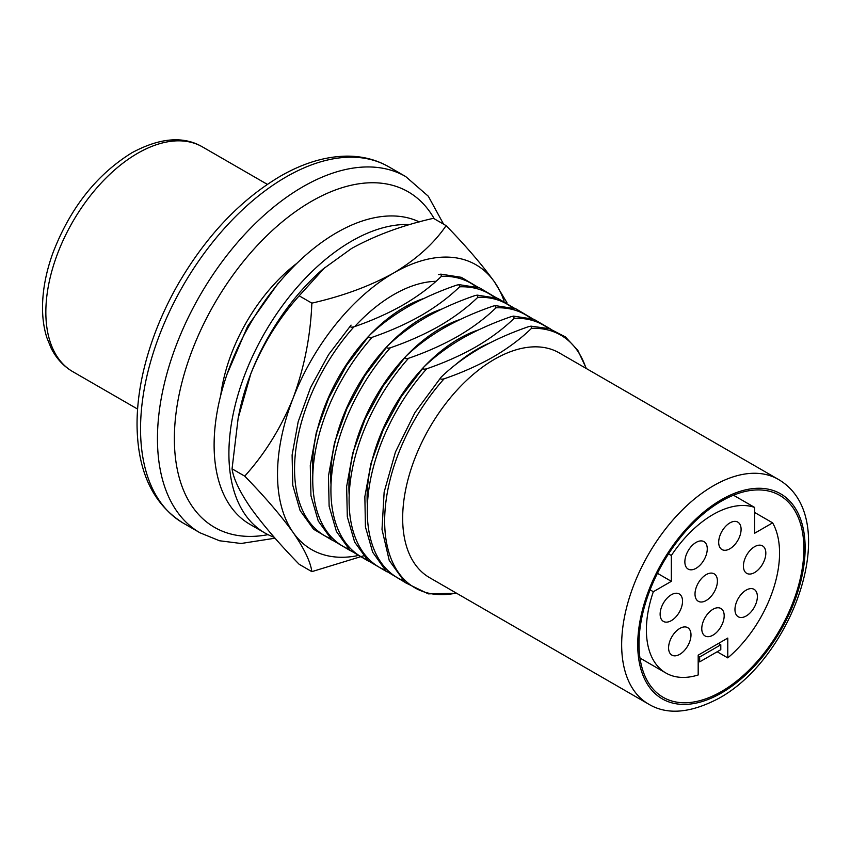 <?xml version="1.0" encoding="UTF-8"?>
<svg xmlns="http://www.w3.org/2000/svg" width="851" height="851" viewBox="0 0 851 851"><rect width="100%" height="100%" fill="white"/><g stroke="black" fill="none" stroke-linecap="round" stroke-linejoin="round"><path stroke-width="1.28" d="M721.435 691.533A116.587 67.314 120 0 0 797.6 588.796A116.587 67.314 120 0 0 779.729 495.378A116.587 67.314 120 0 0 721.435 501.143A116.587 67.314 120 0 0 645.271 603.891A116.587 67.314 120 0 0 663.142 697.309A116.587 67.314 120 0 0 721.435 691.533M220.749 395.226A129.746 74.909 -60 0 1 296.914 263.299M332.358 540.279L313.583 529.258L300.095 510.526L292.765 485.24L292.106 454.998L298.18 421.724L310.572 387.567L328.497 354.75L351.069 325.114C349.687 327.039 350.665 327.603 353.995 326.805C371.908 320.657 388.354 313.317 403.331 304.807C417.958 296.254 430.659 286.766 441.446 276.32L440.871 274.139L438.51 274.628M312.838 474.23A129.746 74.909 -60 0 1 368.898 335.975M369.196 335.656A129.746 74.909 -60 0 1 404.31 307.317A129.746 74.909 -60 0 1 423.926 298.446M369.249 335.613C367.866 337.539 368.845 338.102 372.174 337.304C390.088 331.145 406.533 323.816 421.511 315.295C436.127 306.754 448.839 297.254 459.625 286.819L459.051 284.638L456.689 285.128C438.605 291.35 422.16 298.69 407.352 307.126C392.609 315.774 379.908 325.273 369.249 335.613L346.676 365.249L328.752 398.055L316.359 432.212L310.285 465.486L310.945 495.739L318.263 521.025L331.762 539.747L350.538 550.778M331.018 484.73A129.746 74.909 -60 0 1 387.077 346.474M387.375 346.155A129.746 74.909 -60 0 1 422.49 317.817A129.746 74.909 -60 0 1 442.105 308.945M387.428 346.102C386.046 348.027 387.024 348.591 390.354 347.793C408.267 341.645 424.713 334.315 439.69 325.795C454.306 317.253 467.018 307.754 477.805 297.307L477.23 295.127L474.869 295.616C456.785 301.85 440.339 309.179 425.532 317.625C410.788 326.273 398.087 335.762 387.428 346.102L364.856 375.738L346.931 408.554L334.539 442.711L328.465 475.986L329.124 506.228L336.443 531.513L349.942 550.246L368.706 561.277M349.197 495.218A129.746 74.909 -60 0 1 405.257 356.963M405.555 356.654A129.746 74.909 -60 0 1 440.669 328.316A129.746 74.909 -60 0 1 460.285 319.433M405.608 356.601C404.225 358.526 405.204 359.09 408.533 358.292C426.447 352.144 442.892 344.804 457.87 336.294C472.486 327.741 485.198 318.253 495.984 307.807L495.41 305.626L493.048 306.115C474.964 312.349 458.519 319.678 443.711 328.114C428.968 336.773 416.267 346.261 405.608 356.601L383.035 386.237L365.111 419.054L352.718 453.2L346.644 486.485L347.304 516.727L354.622 542.013L368.121 560.745L386.886 571.766M367.377 505.717A129.746 74.909 -60 0 1 423.436 367.462M423.734 367.143A129.746 74.909 -60 0 1 458.849 338.804A129.746 74.909 -60 0 1 478.464 329.933M423.787 367.1C422.404 369.026 423.383 369.589 426.713 368.791C444.626 362.632 461.072 355.303 476.049 346.782C490.665 338.241 503.377 328.741 514.164 318.306L513.589 316.125L511.228 316.615C493.144 322.837 476.698 330.177 461.891 338.613C447.147 347.261 434.446 356.76 423.787 367.1L401.268 396.651L383.375 429.361L370.972 463.423L364.856 496.633L365.43 526.843L372.642 552.15L386.003 570.957L404.619 582.116M455.391 364.781A129.746 74.909 -60 0 1 477.028 349.304A129.746 74.909 -60 0 1 489.548 343.059M441.158 377.131C439.786 379.057 440.754 379.62 444.094 378.823C461.997 372.674 478.443 365.334 493.431 356.814C508.047 348.272 520.748 338.772 531.535 328.337L530.96 326.156L528.609 326.646C510.515 332.869 494.069 340.209 479.273 348.644C464.518 357.292 451.817 366.792 441.158 377.131L414.969 412.533L395.47 451.955L384.141 492.123L382.003 529.407L389.247 560.479L405.172 582.595L428.308 593.86L456.625 593.275M648.526 704.064L429.532 577.627A129.746 74.909 -60 0 1 409.65 473.667A129.746 74.909 -60 0 1 494.41 359.335A129.746 74.909 -60 0 1 559.277 352.91L778.271 479.347A129.746 74.909 -60 0 0 713.404 485.772A129.746 74.909 -60 0 0 628.644 600.104A129.746 74.909 -60 0 0 648.526 704.064C667.035 715.244 690.555 713.287 719.084 698.203C794.004 657.046 843.501 517.068 778.271 479.347M278.351 283.128L277.511 284.425M409.884 224.568A173.391 100.11 120 0 0 351.506 241.195A173.391 100.11 120 0 0 238.237 393.992A173.391 100.11 120 0 0 264.81 532.928A173.391 100.11 120 0 0 274.245 537.3M419.298 221.909A173.391 100.11 120 0 0 336.709 232.653A173.391 100.11 120 0 0 223.441 385.45A173.391 100.11 120 0 0 250.013 524.386L264.81 532.928M354.739 326.55A137.905 79.622 -60 0 1 393.79 294.584A137.905 79.622 -60 0 1 436.02 281.309M244.737 476.145C264.778 496.739 280.894 515.504 293.095 532.428C304.201 548.608 310.455 561.671 311.86 571.638L299.18 564.309C279.149 543.715 263.023 524.95 250.822 508.026C239.727 491.846 233.472 478.783 232.057 468.816L244.737 476.145C264.969 453.689 281.096 427.702 293.095 398.183A164.424 94.929 120 0 0 293.095 532.428A164.424 94.929 120 0 0 357.069 555.756M232.057 468.816L238.163 418.149L250.822 373.77C262.831 344.261 278.947 318.274 299.18 295.818L311.86 303.137C310.53 336.071 304.275 367.76 293.095 398.183A164.424 94.929 120 0 1 393.79 272.926C416.618 259.161 434.063 243.397 446.115 225.632C466.146 246.226 482.272 264.991 494.474 281.926L506.941 302.679M311.86 303.137C342.783 296.127 370.1 286.053 393.79 272.926A164.424 94.929 -60 0 1 494.474 281.926A164.424 94.929 120 0 1 504.1 301.094M238.163 418.149L238.833 414.756A164.424 94.929 120 0 1 250.822 373.77A164.424 94.929 120 0 1 322.869 269.193L351.506 248.524C375.355 235.333 402.661 225.27 433.425 218.313L446.115 225.632M324.997 267.342L299.18 295.818M363.451 555.852L311.86 571.638M712.978 635.154A15.839 9.148 120 0 0 723.329 621.187A15.839 9.148 120 0 0 720.903 608.497A15.839 9.148 120 0 0 712.978 609.284A15.839 9.148 120 0 0 702.628 623.24A15.839 9.148 120 0 0 705.053 635.942A15.839 9.148 120 0 0 712.978 635.154M706.213 600.498A15.839 9.148 120 0 0 716.563 586.53A15.839 9.148 120 0 0 714.138 573.829A15.839 9.148 120 0 0 706.213 574.616A15.839 9.148 120 0 0 695.863 588.584A15.839 9.148 120 0 0 698.288 601.274A15.839 9.148 120 0 0 706.213 600.498M679.789 654.313A15.839 9.148 120 0 0 690.14 640.356A15.839 9.148 120 0 0 687.714 627.655A15.839 9.148 120 0 0 679.789 628.442A15.839 9.148 120 0 0 669.439 642.399A15.839 9.148 120 0 0 671.865 655.1A15.839 9.148 120 0 0 679.789 654.313M671.333 620.634A15.839 9.148 120 0 0 681.683 606.667A15.839 9.148 120 0 0 679.258 593.966A15.839 9.148 120 0 0 671.333 594.753A15.839 9.148 120 0 0 660.982 608.72A15.839 9.148 120 0 0 663.408 621.411A15.839 9.148 120 0 0 671.333 620.634M696.065 568.298A15.839 9.148 120 0 0 706.415 554.331A15.839 9.148 120 0 0 703.99 541.64A15.839 9.148 120 0 0 696.065 542.427A15.839 9.148 120 0 0 685.715 556.384A15.839 9.148 120 0 0 688.14 569.085A15.839 9.148 120 0 0 696.065 568.298M754.624 572.542A15.839 9.148 120 0 0 764.975 558.586A15.839 9.148 120 0 0 762.539 545.885A15.839 9.148 120 0 0 754.624 546.672A15.839 9.148 120 0 0 744.274 560.628A15.839 9.148 120 0 0 746.699 573.329A15.839 9.148 120 0 0 754.624 572.542M746.167 615.996A15.839 9.148 120 0 0 756.518 602.029A15.839 9.148 120 0 0 754.082 589.339A15.839 9.148 120 0 0 746.167 590.115A15.839 9.148 120 0 0 735.817 604.082A15.839 9.148 120 0 0 738.242 616.773A15.839 9.148 120 0 0 746.167 615.996M729.892 548.767A15.839 9.148 120 0 0 740.242 534.811A15.839 9.148 120 0 0 737.806 522.11A15.839 9.148 120 0 0 729.892 522.897A15.839 9.148 120 0 0 719.542 536.864A15.839 9.148 120 0 0 721.967 549.555A15.839 9.148 120 0 0 729.892 548.767M727.775 657.887A94.163 54.368 120 0 0 772.623 522.854L754.624 533.247L754.624 507.419A94.163 54.368 120 0 0 671.333 555.512L671.333 581.329L653.334 591.722A94.163 54.368 120 0 0 665.897 673.013A94.163 54.368 120 0 0 698.182 674.971L698.182 655.164L727.775 638.08L727.775 657.887L717.18 651.77M772.623 522.854L754.624 512.451M754.624 507.419L733.477 495.218M671.333 555.512L668.524 553.884M671.333 581.329L657.429 573.297M653.334 591.722L650.079 589.849M720.797 644.792L699.66 657.004L699.66 661.876L720.797 649.675L720.797 644.792L718.478 643.452M699.66 657.004L698.182 656.142M699.66 661.876L698.182 661.025M137.585 153.329A129.746 74.909 120 0 0 52.826 267.661A129.746 74.909 120 0 0 72.718 371.621C63.517 366.238 56.336 358.441 51.177 348.25L46.879 337.73C43.709 327.763 42.273 316.763 42.55 304.732C42.975 288.255 46.38 271.118 52.762 253.332C70.005 208.293 96.386 174.774 131.905 152.765C159.86 137.724 183.38 135.766 202.453 146.904A129.746 74.909 120 0 0 137.585 153.329M721.435 499.686A118.385 68.346 120 0 0 637.729 644.675A118.385 68.346 120 0 0 721.435 693.001A118.385 68.346 120 0 0 805.142 548.012A118.385 68.346 120 0 0 721.435 499.686M275.043 538.204L241.056 543.491L219.515 540.757L200.049 532.822A205.676 118.746 -60 0 1 168.53 368.004A205.676 118.746 -60 0 1 302.892 186.763A205.676 118.746 -60 0 1 405.725 176.582L388.811 166.817A205.676 118.746 120 0 0 285.979 177.008A205.676 118.746 120 0 0 151.616 358.25A205.676 118.746 120 0 0 183.146 523.057C152.872 504.026 137.5 471.273 137.043 424.798C137 406.182 139.511 386.705 144.606 366.334C151.723 338.155 162.977 310.615 178.37 283.713C206.325 235.876 240.205 200.102 280 176.412C303.03 163.115 325.38 156.361 347.038 156.137C362.388 156.116 376.312 159.669 388.811 166.817M434.244 218.781A193.72 111.843 120 0 0 311.349 201.41A193.72 111.843 120 0 0 176.136 412.299A193.72 111.843 120 0 0 268.012 534.641M441.446 276.32A145.883 84.228 -60 0 1 476.071 286.734M330.624 538.662A145.883 84.228 -60 0 1 353.995 326.805M459.625 286.819A145.883 84.228 -60 0 1 494.25 297.222M348.804 549.161A145.883 84.228 -60 0 1 372.174 337.304M477.805 297.307A145.883 84.228 -60 0 1 512.43 307.722M366.972 559.65A145.883 84.228 -60 0 1 390.354 347.793M495.984 307.807A145.883 84.228 -60 0 1 530.609 318.221M385.152 570.149A145.883 84.228 -60 0 1 408.533 358.292M514.164 318.306A145.883 84.228 -60 0 1 548.289 328.337M402.768 580.403A145.883 84.228 -60 0 1 426.713 368.791M531.535 328.337A145.883 84.228 -60 0 1 586.041 368.355M456.296 593.083A145.883 84.228 -60 0 1 384.865 528.471A145.883 84.228 -60 0 1 444.094 378.823M137.596 409.076L72.718 371.621M200.049 532.822L183.146 523.057M478.336 287.425L461.327 277.32L440.871 274.139M496.516 297.914L479.496 287.819L459.051 284.638M514.695 308.413L497.675 298.318L477.23 295.127M532.875 318.912L515.855 308.807L495.41 305.626M550.703 329.092L533.811 319.231L513.589 316.125M586.371 368.557L577.818 350.346L565.351 336.879L549.501 328.699L530.96 326.156M227.036 374.27L247.652 326.241L278.064 283.426M267.331 184.359L202.453 146.904M443.584 224.175L428.298 196.219L405.725 176.582M665.897 673.013L639.973 658.046"/></g></svg>
